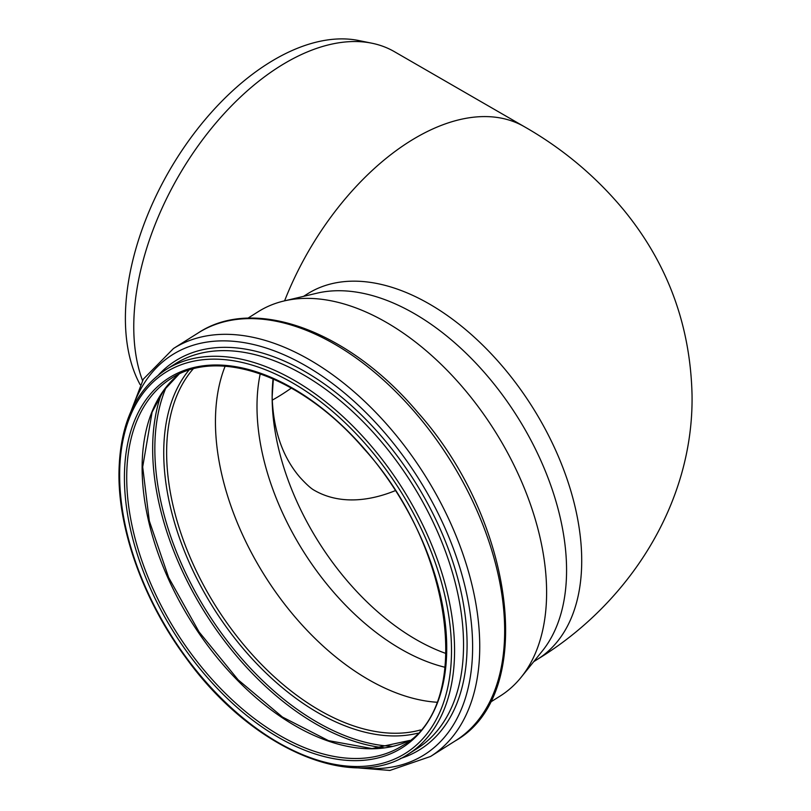 <?xml version="1.0" encoding="UTF-8"?>
<svg xmlns="http://www.w3.org/2000/svg" width="811" height="811" viewBox="0 0 811 811"><rect width="100%" height="100%" fill="white"/><g stroke="black" fill="none" stroke-linecap="round" stroke-linejoin="round"><path stroke-width="1.22" d="M303.557 296.35L307.481 293.876A215.888 129.963 -122.2 0 1 532.523 407.254A215.888 129.963 -122.2 0 1 537.652 659.191C628.241 604.002 693.628 504.006 692.047 395.19C690.435 325.495 667.737 263.849 623.953 210.242C596.004 176.504 562.804 148.656 524.352 126.698A215.888 124.641 120 0 0 524.352 126.698L394.369 51.651A215.888 124.641 120 0 0 371.955 43.226A215.888 124.641 120 0 0 143.577 258.902A215.888 124.641 120 0 0 142.503 380.491M140.121 384.617A211.549 122.137 -60 0 1 177.274 157.628A211.549 122.137 -60 0 1 358.807 40.55L371.955 43.226M247.913 318.186L258.162 311.728A227.08 136.694 57.8 0 1 284.012 300.972L316.919 293.197A215.888 129.963 57.8 0 1 517.377 416.803A215.888 129.963 57.8 0 1 542.346 650.969L521.128 677.297A227.08 136.694 57.8 0 1 500.255 695.98L490.016 702.427M260.24 373.79A204.027 122.816 -122.2 0 0 256.996 406.493A204.027 122.816 -122.2 0 0 445.178 667.311M272.182 400.188A204.027 117.798 120 0 0 291.372 388.053M284.012 300.972A227.08 136.694 57.8 0 1 494.862 430.986A227.08 136.694 57.8 0 1 521.128 677.297M436.835 702.245A216.78 130.5 57.8 0 1 215.442 421.781A216.78 130.5 57.8 0 1 225.123 366.227M524.352 126.698A215.888 124.641 120 0 0 284.6 300.83M273.084 378.849A204.027 122.816 -122.2 0 0 272.141 396.954A204.027 122.816 -122.2 0 0 446.151 653.544M273.337 378.96L272.141 396.954C273.317 430.276 282.573 457.049 299.918 477.294C306.406 484.39 311.231 488.739 314.394 490.351L314.384 490.351A204.027 117.798 120 0 0 314.394 490.361A204.027 117.798 120 0 0 395.271 490.655M126.709 477.507A216.993 130.632 57.8 0 1 171.02 378.555C218.362 346.702 302.077 376.608 363.571 448.371C453.978 546.938 474.06 706.716 402.368 745.735A216.993 130.632 57.8 0 1 227.161 695.098A216.993 130.632 57.8 0 1 126.709 477.507M124.418 477.557A218.615 131.605 57.8 0 1 366.187 450.886A218.615 131.605 57.8 0 1 366.187 760.049A218.615 131.605 57.8 0 1 124.418 477.557M119.653 475.043A225.083 135.498 57.8 0 1 368.569 447.571A225.083 135.498 57.8 0 1 368.569 765.888A225.083 135.498 57.8 0 1 119.653 475.043M165.92 369.654A227.242 136.795 57.8 0 1 402.793 488.992A227.242 136.795 57.8 0 1 408.197 754.169L417.158 748.523A227.242 136.795 57.8 0 0 411.765 483.346A227.242 136.795 57.8 0 0 174.892 364.007L165.92 369.654C135.143 390.132 119.491 424.954 118.953 474.121C118.619 531.55 144.257 601.711 186.003 657.883C250.65 747.904 351.639 792.367 408.197 754.169M158.591 374.844A229.604 138.225 57.8 0 1 414.776 481.44A229.604 138.225 57.8 0 1 400.35 758.549M132.325 408.43A236.366 142.29 57.8 0 1 418.78 478.926A236.366 142.29 57.8 0 1 358.715 767.743M126.313 423.535L143.324 379.163L173.483 348.507A241.1 145.139 57.8 0 1 424.802 475.124A241.1 145.139 57.8 0 1 430.529 756.481L455.458 740.778A241.1 145.139 57.8 0 0 449.73 459.421A241.1 145.139 57.8 0 0 198.411 332.804C254.715 295.589 349.328 331.223 417.31 411.876C514.924 520.753 537.389 694.419 455.458 740.778M420.534 729.951A216.78 130.5 57.8 0 1 253.965 656.484A216.78 130.5 57.8 0 1 166.63 452.538A216.78 130.5 57.8 0 1 193.099 368.985M417.574 733.235A218.747 131.686 57.8 0 1 250.569 657.072A218.747 131.686 57.8 0 1 163.731 452.68A218.747 131.686 57.8 0 1 188.862 370.232M392.504 746.363A229.918 138.407 57.8 0 1 154.84 448.736A229.918 138.407 57.8 0 1 166.194 387.182M384.191 747.813A231.388 139.299 57.8 0 1 152.661 448.848A231.388 139.299 57.8 0 1 161.298 394.045M409.768 740.443A216.993 130.632 57.8 0 1 237.41 680.247A216.993 130.632 57.8 0 1 142.118 467.795A216.993 130.632 57.8 0 1 178.978 374.165M537.652 659.191L533.729 661.664M342.495 766.638L389.858 770.45L430.529 756.481M173.483 348.507L198.411 332.804M179.018 374.145L163.538 390.75L152.093 412.181L142.685 466.954L149.305 520.885L168.627 577.462L199.08 631.951L238.12 679.821L282.481 717.066L328.445 740.625L372.097 748.583L409.798 740.423"/></g></svg>
